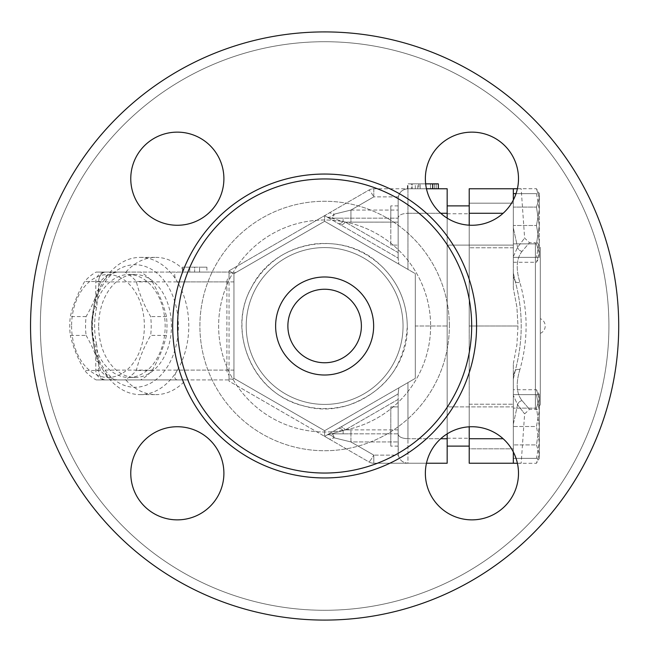 <?xml version="1.0" encoding="UTF-8"?>
<svg xmlns="http://www.w3.org/2000/svg" width="652" height="652" viewBox="0 0 652 652"><rect width="100%" height="100%" fill="white"/><g stroke="black" fill="none" stroke-linecap="round" stroke-linejoin="round"><path stroke-width="0.49" stroke-dasharray="3.26 2.44" d="M403.05 326A78.419 78.419 0 0 0 324.631 247.581A78.419 78.419 0 0 0 246.212 326A78.419 78.419 0 0 0 324.631 404.419A78.419 78.419 0 0 0 403.05 326A78.419 78.419 0 0 1 285.421 393.914A78.419 78.419 0 0 1 285.421 258.086A78.419 78.419 0 0 1 403.05 326A78.419 78.419 0 0 1 324.631 404.419A78.419 78.419 0 0 1 246.212 326A78.419 78.419 0 0 1 324.631 247.581A78.419 78.419 0 0 1 403.05 326A78.419 78.419 0 0 1 285.421 393.914A78.419 78.419 0 0 1 285.421 258.086A78.419 78.419 0 0 1 403.05 326M608.911 326A284.28 284.28 0 0 1 182.487 572.195A284.28 284.28 0 0 1 182.487 79.805A284.28 284.28 0 0 1 608.911 326A284.28 284.28 0 0 0 182.487 79.805A284.28 284.28 0 0 0 182.487 572.195A284.28 284.28 0 0 0 608.911 326M177.336 132.136A46.561 46.561 0 0 1 223.897 178.705A46.561 46.561 0 0 1 177.336 225.266A46.561 46.561 0 0 1 130.767 178.705A46.561 46.561 0 0 1 177.336 132.136A46.561 46.561 0 0 0 137.01 201.981A46.561 46.561 0 0 0 217.654 201.981A46.561 46.561 0 0 0 177.336 132.136M130.767 473.295A46.561 46.561 0 0 1 177.336 426.734A46.561 46.561 0 0 1 223.897 473.295A46.561 46.561 0 0 1 177.336 519.864A46.561 46.561 0 0 1 130.767 473.295A46.561 46.561 0 0 0 200.612 513.621A46.561 46.561 0 0 0 200.612 432.969A46.561 46.561 0 0 0 130.767 473.295M471.926 519.864A46.561 46.561 0 0 1 425.365 473.295A46.561 46.561 0 0 1 471.926 426.734A46.561 46.561 0 0 1 518.495 473.295A46.561 46.561 0 0 1 471.926 519.864A46.561 46.561 0 0 0 512.252 450.019A46.561 46.561 0 0 0 431.6 450.019A46.561 46.561 0 0 0 471.926 519.864M518.495 178.705A46.561 46.561 0 0 1 471.926 225.266A46.561 46.561 0 0 1 425.365 178.705A46.561 46.561 0 0 1 471.926 132.136A46.561 46.561 0 0 1 518.495 178.705A46.561 46.561 0 0 0 448.649 138.379A46.561 46.561 0 0 0 448.649 219.031A46.561 46.561 0 0 0 518.495 178.705M618.715 326A294.085 294.085 0 0 0 177.588 71.312A294.085 294.085 0 0 0 177.588 580.688A294.085 294.085 0 0 0 618.715 326A294.085 294.085 0 0 1 177.588 580.688A294.085 294.085 0 0 1 177.588 71.312A294.085 294.085 0 0 1 618.715 326A294.085 294.085 0 0 1 177.588 580.688A294.085 294.085 0 0 1 177.588 71.312A294.085 294.085 0 0 1 618.715 326M471.673 326A147.042 147.042 0 0 1 251.11 453.344A147.042 147.042 0 0 1 251.11 198.656A147.042 147.042 0 0 1 471.673 326M425.365 178.705A46.561 46.561 0 0 0 495.21 219.031A46.561 46.561 0 0 0 495.21 138.379A46.561 46.561 0 0 0 425.365 178.705M471.926 426.734A46.561 46.561 0 0 0 431.6 496.579A46.561 46.561 0 0 0 512.252 496.579A46.561 46.561 0 0 0 471.926 426.734M223.897 473.295A46.561 46.561 0 0 0 154.051 432.969A46.561 46.561 0 0 0 154.051 513.621A46.561 46.561 0 0 0 223.897 473.295M177.336 225.266A46.561 46.561 0 0 0 217.654 155.42A46.561 46.561 0 0 0 137.01 155.42A46.561 46.561 0 0 0 177.336 225.266M361.387 326A36.765 36.765 0 0 1 306.253 357.834A36.765 36.765 0 0 1 306.253 294.166A36.765 36.765 0 0 1 361.387 326A36.765 36.765 0 0 1 306.253 357.834A36.765 36.765 0 0 1 306.253 294.166A36.765 36.765 0 0 1 361.387 326A36.765 36.765 0 0 0 306.253 294.166A36.765 36.765 0 0 0 306.253 357.834A36.765 36.765 0 0 0 361.387 326M373.645 326A49.014 49.014 0 0 1 300.124 368.445A49.014 49.014 0 0 1 300.124 283.555A49.014 49.014 0 0 1 373.645 326A49.014 49.014 0 0 1 300.124 368.445A49.014 49.014 0 0 1 300.124 283.555A49.014 49.014 0 0 1 373.645 326A49.014 49.014 0 0 1 300.124 368.445A49.014 49.014 0 0 1 300.124 283.555A49.014 49.014 0 0 1 373.645 326M513.336 188.705L513.336 288.29L513.336 188.762L513.336 207.1L536.466 207.1L539.31 197.898L536.466 188.705L539.31 197.898L536.466 207.1L539.31 225.494L536.466 243.889L539.31 253.082L539.31 193.628L536.466 193.628L539.31 209.561L539.31 193.628L539.31 209.561L536.466 225.494L539.31 241.419L539.31 209.561L536.466 193.628L539.31 193.628L539.31 253.082L536.466 262.275L539.31 253.082L539.31 257.353L539.31 241.419L536.466 257.353L539.31 257.353L536.466 257.353L539.31 241.419L536.466 225.494L539.31 209.561L539.31 257.353L539.31 253.082L536.466 243.889L539.31 225.494L536.466 207.1L513.336 207.1L513.336 213.269L513.336 200.001M513.336 243.889L513.336 262.275L513.336 243.889L536.466 243.889L513.336 243.889M517.403 188.705L536.466 188.705L539.31 193.628M469.22 225.184L469.22 326L469.22 213.269L503.124 213.269M469.22 213.269L469.22 188.762L521.176 188.762L524.632 238.119L529.522 242.674L535.39 242.674L535.39 409.326L535.39 242.674C536.555 241.403 538.185 243.041 540.296 247.581L540.296 404.419L540.296 247.581M513.336 451.999L513.336 394.647L513.336 463.238L513.336 424.126L513.336 463.238L513.336 444.9L513.336 463.238L469.22 463.238L469.22 326L518.006 326L516.889 306.994L513.336 288.29L516.889 306.994L518.006 326L516.889 345.006L513.336 363.71L513.336 438.731L513.336 363.71L513.336 375.446L513.336 363.71L516.889 345.006L518.006 326L469.22 326L469.22 426.815M513.336 193.628L513.336 257.353L513.336 203.188L469.22 203.188L469.22 247.793L469.22 203.188L469.22 247.793L469.22 203.188L513.336 203.188L513.336 247.793L513.336 205.885L513.336 245.095L513.336 205.885L513.336 245.095L447.166 245.095L447.166 205.885L447.166 245.095L447.166 205.885L447.166 245.095L513.336 245.095L513.336 225.494L536.466 225.494L513.336 225.494L513.336 193.628L536.466 193.628L516.034 193.628M469.22 326L469.22 213.758L469.22 326M469.22 426.506L469.22 448.812L469.22 426.506M469.22 448.812L469.22 404.207L469.22 448.812L513.336 448.812L513.336 404.207L513.336 448.812L513.336 426.506L536.466 426.506L539.31 410.581L539.31 458.372L539.31 454.102L536.466 444.9L539.31 426.506L536.466 408.111L539.31 398.918L539.31 454.102L536.466 463.295L539.31 454.102L539.31 458.372L536.466 458.372L539.31 442.439L536.466 426.506L539.31 442.439L536.466 458.372L539.31 458.372L539.31 410.581L536.466 394.647L539.31 394.647L539.31 398.918L536.466 389.725L539.31 398.918L539.31 410.581L536.466 426.506L513.336 426.506L513.336 404.207L513.336 448.812L469.22 448.812M426.465 188.762L447.166 188.762L447.166 213.269L407.956 213.269L407.956 269.406L398.861 264.15L415.308 273.644L407.956 269.406L407.956 188.762L373.808 188.762A9.804 9.804 0 0 0 368.91 190.074A9.804 0.864 -120 0 1 373.808 196.863A9.804 0.864 -120 0 0 368.91 190.074L324.631 215.633L398.152 258.086L398.861 264.15L398.152 258.73L398.152 217.809C398.747 215.054 402.015 213.538 407.956 213.269C402.015 213.538 398.747 215.054 398.152 217.809L398.152 198.567C398.747 192.617 402.015 189.349 407.956 188.762L373.808 188.762A9.804 9.804 0 0 0 368.91 190.074A9.804 9.804 0 0 1 373.808 188.762L373.808 196.863L350.931 210.066L350.931 218.167L331.64 218.167A9.804 9.804 0 0 1 326.742 216.855A9.804 5.534 120 0 0 334.223 214.149L329.529 212.805L334.223 214.149A9.804 5.534 120 0 1 326.742 216.855L324.631 215.633L368.91 190.074A9.804 9.804 0 0 1 373.808 188.762L373.808 196.863L398.299 196.863L398.152 198.567L398.299 196.863C399.57 191.843 402.789 189.145 407.956 188.762L438.34 188.762L407.467 188.762L430.499 188.762L430.499 183.856L411.388 183.856L438.34 183.856L430.499 183.856L430.499 188.762L407.956 188.762C402.789 189.145 399.57 191.843 398.299 196.863L373.808 196.863L350.931 210.066L350.931 222.12L345.356 222.128A9.804 3.415 -60 0 1 340.45 224.769A9.804 3.415 -60 0 0 345.356 222.128L331.64 218.167A9.804 9.804 0 0 1 326.742 216.855A9.804 9.804 0 0 0 331.64 218.167A9.804 3.195 90 0 0 334.223 214.149A9.804 3.195 90 0 1 331.64 218.167L345.356 222.128L398.152 252.609L398.152 258.086L326.742 216.855A9.804 9.804 0 0 0 331.64 218.167L343.139 218.167L343.139 221.484L343.139 218.167L398.152 218.167L398.152 252.609L398.152 210.066L398.152 218.167L350.931 218.167L350.931 222.12L398.152 222.12L345.356 222.128L398.152 252.609L398.152 258.73L398.152 198.567C398.747 192.617 402.015 189.349 407.956 188.762L407.956 213.269L440.728 213.269M447.166 213.269L447.166 326L415.308 326L415.308 273.644L415.308 378.356L415.308 326L447.166 326L447.166 213.758L447.166 438.242L447.166 218.135M447.166 433.865L447.166 326L447.166 463.238L373.808 463.238A9.804 9.804 0 0 1 368.91 461.926A9.804 0.864 -60 0 0 373.808 455.137A9.804 0.864 -60 0 1 368.91 461.926L324.631 436.367L398.152 393.914L324.631 436.367L329.529 439.195L334.223 437.851L329.529 439.195L368.91 461.926A9.804 9.804 0 0 0 373.808 463.238A9.804 9.804 0 0 1 368.91 461.926A9.804 9.804 0 0 0 373.808 463.238L373.808 455.137L350.931 441.934L350.931 433.833L331.64 433.833A9.804 9.804 0 0 0 326.742 435.145A9.804 5.534 60 0 1 334.223 437.851A9.804 5.534 60 0 0 326.742 435.145L398.152 393.914L398.861 387.85L398.152 393.27L398.152 434.191L398.152 393.27L398.152 393.914L340.45 427.231A9.804 3.415 -120 0 1 345.356 429.872A9.804 3.415 -120 0 0 340.45 427.231L326.742 435.145A9.804 9.804 0 0 1 331.64 433.833A9.804 9.804 0 0 0 326.742 435.145A9.804 9.804 0 0 1 331.64 433.833A9.804 3.195 90 0 1 334.223 437.851A9.804 3.195 90 0 0 331.64 433.833L343.139 430.516L331.64 433.833L343.139 433.833L343.139 430.516L345.356 429.872L343.139 430.516L343.139 433.833L350.931 433.833L350.931 429.88L345.356 429.872L398.152 399.391L398.152 393.914L398.152 429.88L398.152 399.391L345.356 429.872L350.931 429.88L350.931 433.833L398.152 433.833L398.152 429.88L398.152 441.934L398.152 433.833L350.931 433.833L350.931 441.934L334.223 437.851L350.931 441.934L398.152 441.934L398.152 453.433L398.152 441.934L350.931 441.934L373.808 455.137L398.299 455.137C399.57 460.157 402.789 462.855 407.956 463.238L373.808 463.238L373.808 455.137L398.299 455.137L398.152 434.191C398.747 436.946 402.015 438.462 407.956 438.731L407.956 463.238C402.789 462.855 399.57 460.157 398.299 455.137L398.152 453.433C398.747 459.383 402.015 462.651 407.956 463.238L407.956 382.594L398.861 387.85L415.308 378.356L407.956 382.594L407.956 438.731L447.166 438.731M447.166 426.506L447.166 446.115L447.166 426.506M447.166 406.905L447.166 446.115L447.166 406.905L513.336 406.905L447.166 406.905M411.388 183.856L407.467 183.856L411.388 183.856L411.388 188.762L411.388 183.856M434.419 183.856L407.467 183.856L438.34 183.856L434.419 183.856L434.419 188.762L434.419 183.856M430.499 188.762L438.34 188.762L430.499 188.762L430.499 183.856L430.499 188.762M438.34 183.856L438.34 188.762L438.34 183.856L436.18 183.856L438.34 183.856L438.34 188.762L438.34 183.856L412.284 183.856L425.65 183.856M86.097 335.421C92.886 347.117 97.653 358.804 100.416 370.491A57.588 40.726 -90 0 0 111.957 379.912L140.587 379.912A57.588 40.726 -90 0 0 152.136 370.491C158.917 358.804 163.685 347.117 166.447 335.421A57.588 40.726 -90 0 0 166.447 316.579C163.685 304.883 158.917 293.196 152.136 281.509A57.588 40.726 -90 0 0 140.587 272.088L111.957 272.088A57.588 40.726 -90 0 0 100.416 281.509C97.653 293.196 92.886 304.883 86.097 316.579A57.588 40.726 -90 0 0 85.551 326A57.588 40.726 -90 0 0 86.097 335.421L70.31 335.421A57.588 40.726 90 0 1 69.756 326A57.588 40.726 90 0 1 70.31 316.579C73.073 304.883 77.841 293.196 84.621 281.509A57.588 40.726 90 0 1 96.17 272.088L124.801 272.088A57.588 40.726 90 0 1 136.341 281.509C139.104 293.196 143.872 304.883 150.661 316.579A57.588 40.726 90 0 1 150.661 335.421C143.872 347.117 139.104 358.804 136.341 370.491A57.588 40.726 90 0 1 124.801 379.912L96.17 379.912A57.588 40.726 90 0 1 84.621 370.491C77.841 358.804 73.073 347.117 70.31 335.421M92.388 326A51.467 36.39 90 0 1 128.778 274.533A51.467 36.39 90 0 1 165.168 326A51.467 36.39 90 0 1 128.778 377.467A51.467 36.39 90 0 1 92.388 326M71.59 326A51.467 36.39 -90 0 0 126.178 370.572A51.467 36.39 -90 0 0 126.178 281.428A51.467 36.39 -90 0 0 71.59 326M166.447 316.579L150.661 316.579M166.447 335.421L150.661 335.421M152.136 370.491L136.341 370.491M152.136 281.509L136.341 281.509M140.587 379.912L124.801 379.912M111.957 379.912L96.17 379.912M100.416 370.491L84.621 370.491M86.097 316.579L70.31 316.579M100.416 281.509L84.621 281.509M111.957 272.088L96.17 272.088M140.587 272.088L124.801 272.088M98.656 326A51.467 36.39 90 0 1 135.045 274.533A51.467 36.39 90 0 1 171.443 326A51.467 36.39 90 0 1 135.045 377.467A51.467 36.39 90 0 1 98.656 326M390.801 406.905L390.801 446.115L390.801 406.905L390.801 446.115L390.801 406.905L398.152 406.905L398.152 446.115L398.152 406.905L398.152 446.115L398.152 406.905L390.801 406.905M390.801 225.494L390.801 205.885L390.801 225.494M398.152 225.494L398.152 205.885L398.152 225.494M390.801 245.095L390.801 205.885L390.801 245.095L398.152 245.095L398.152 205.885L398.152 245.095L390.801 245.095M513.336 389.725L513.336 408.111L536.466 408.111L539.31 426.506L539.31 398.918L536.466 408.111L513.336 408.111L513.336 389.725L536.466 389.725L539.31 394.647L536.466 394.647L539.31 410.581L539.31 394.647M536.466 444.9L539.31 454.102L539.31 426.506L536.466 444.9L513.336 444.9L536.466 444.9M517.403 463.295L536.466 463.295L539.31 458.372M513.336 463.238L521.176 463.238L513.336 463.295M513.336 257.353L536.466 257.353L513.336 257.353M513.336 262.275L536.466 262.275L539.31 257.353M513.336 225.494L513.336 203.188L513.336 225.494M513.336 424.126L513.336 375.446L513.336 424.126L517.574 404.688L513.336 395.405L517.574 404.688C526.873 416.848 526.873 416.848 517.574 404.688C526.873 416.848 526.873 416.848 517.574 404.688L513.336 424.126M513.336 394.647L536.466 394.647L513.336 394.647M513.336 458.372L536.466 458.372L513.336 458.372M513.336 379.097L515.227 370.686C523.206 340.866 523.206 311.077 515.227 281.314L513.336 272.903L515.227 281.314C523.206 311.077 523.206 340.866 515.227 370.686L513.336 379.097M519.897 369.578C515.724 383.237 516.441 393.588 522.065 400.638C531.893 412.121 531.893 412.121 522.065 400.638C531.893 412.121 531.893 412.121 522.065 400.638C516.441 393.588 515.724 383.237 519.897 369.578C528.169 340.499 528.169 311.444 519.897 282.422C528.169 311.444 528.169 340.499 519.897 369.578A4.898 2.494 15.4 0 0 515.227 370.686L513.336 375.446L515.227 370.686A4.898 2.494 15.4 0 1 519.897 369.578M513.336 256.595L517.574 247.312C526.873 235.152 526.873 235.152 517.574 247.312C526.873 235.152 526.873 235.152 517.574 247.312L513.336 256.595M522.065 251.362C516.441 258.396 515.724 268.754 519.897 282.422C515.724 268.763 516.441 258.412 522.065 251.362C531.893 239.879 531.893 239.879 522.065 251.362C531.893 239.879 531.893 239.879 522.065 251.362A4.898 4.14 38.4 0 1 517.574 247.312L513.336 227.874L517.574 247.312A4.898 4.14 -141.6 0 0 522.065 251.362M513.336 276.554L515.227 281.314L513.336 276.554M517.395 188.762L521.176 188.762M503.124 438.731L469.22 438.731M194.655 267.181L206.912 267.181L182.405 267.181L194.655 267.181L194.655 272.088L206.912 272.088L206.912 267.181L199.561 267.181L206.912 267.181L206.912 272.088L182.405 272.088L194.655 272.088L194.655 267.181M189.756 267.181L182.405 267.181L189.756 267.181L189.756 272.088L182.405 272.088L182.405 267.181L182.405 272.088L189.756 272.088L189.756 267.181M182.405 272.088L182.405 267.181M206.912 272.088L199.561 272.088L206.912 272.088L206.912 267.181M199.561 272.088L199.561 267.181L199.561 272.088M407.467 188.762L407.467 183.856M415.308 188.762L415.308 183.856M436.18 183.856L418.812 183.856L436.18 183.856L436.18 188.762L436.18 183.856M412.284 183.856L407.956 183.856L412.284 183.856L412.284 188.762L412.284 183.856M232.935 273.058L229.056 270.816L324.631 215.633L229.056 270.816L229.056 276.66L229.056 272.088L177.197 272.088C173.823 273.155 173.897 276.424 177.417 281.884A68.623 48.525 90 0 1 177.417 370.116C173.897 375.601 173.823 378.869 177.197 379.912L229.056 379.912L229.056 378.942L235.918 379.488L233.954 378.356L233.954 273.644L235.918 272.512L229.056 273.058L229.056 272.088L105.591 272.088A9.804 6.936 -90 0 0 98.656 281.884A9.804 6.936 -90 0 1 105.591 272.088L117.164 272.088C111.362 273.155 106.667 276.424 103.081 281.884A68.623 48.525 90 0 1 140.245 257.377A68.623 48.525 90 0 1 177.417 281.884L226.912 281.884A13.863 9.804 180 0 1 229.056 276.66L229.056 375.34A13.863 9.804 180 0 1 226.912 370.116L177.417 370.116A68.623 48.525 90 0 1 140.245 394.623A68.623 48.525 90 0 1 103.081 370.116C106.716 375.601 111.41 378.869 117.164 379.912L125.828 379.912A68.623 48.525 -90 0 0 155.844 394.623A68.623 48.525 -90 0 0 185.861 379.912L125.828 379.912M226.912 281.884L226.912 370.116M229.056 378.942L229.056 381.184L324.631 436.367L229.056 381.184L229.056 375.34L229.056 379.912L117.164 379.912M177.197 379.912L185.861 379.912M98.656 290.653L96.626 307.402A9.804 2.005 12 0 1 93.969 305.356A9.804 2.005 12 0 1 93.986 305.307A68.623 48.525 90 0 1 98.656 290.653L95.787 290.653L98.656 290.653A68.623 48.525 90 0 1 103.081 281.884L95.787 281.884L98.656 281.884L98.656 290.653L98.656 281.884L233.954 281.884M105.591 379.912A9.804 6.936 -90 0 1 98.656 370.116A9.804 6.936 -90 0 0 105.591 379.912A9.804 9.804 0 0 1 95.787 370.116L98.656 370.116L95.787 370.116L95.787 361.347L98.656 361.347L95.787 361.347C95.599 355.715 94.988 350.817 93.969 346.644A9.804 2.005 168 0 1 96.626 344.598L98.656 361.347A68.623 48.525 90 0 1 93.986 346.693A9.804 2.005 168 0 1 93.969 346.644C91.785 333.547 91.101 324.639 91.924 319.936L93.969 305.356C95.942 295.217 95.461 296.22 95.787 290.653L95.787 281.884A9.804 9.804 0 0 1 105.591 272.088M93.986 346.693L91.728 326L93.986 305.307M233.954 370.116L103.081 370.116A68.623 48.525 90 0 1 98.656 361.347L98.656 370.116L98.656 361.347M168.232 365.389A61.272 43.325 90 0 1 120.229 383.572A61.272 43.325 90 0 1 91.728 326L91.728 326A61.272 43.325 90 0 1 149.87 268.428A61.272 43.325 90 0 1 168.232 365.389M426.465 463.238L407.956 463.238C402.015 462.651 398.747 459.383 398.152 453.433L398.152 434.191C398.747 436.946 402.015 438.462 407.956 438.731L440.728 438.731M343.139 433.833L331.64 433.833L343.139 433.833M398.152 198.567L398.152 210.066L398.152 198.567M334.223 214.149L350.931 210.066L334.223 214.149M343.139 218.167L331.64 218.167L343.139 218.167M125.828 272.088L185.861 272.088A68.623 48.525 -90 0 0 155.844 257.377A68.623 48.525 -90 0 0 125.828 272.088L117.164 272.088M185.861 272.088L177.197 272.088M235.918 379.488L324.631 430.703L233.954 378.356L233.954 273.644L324.631 221.297L233.954 273.644L233.954 378.356L324.631 430.703L415.308 378.356L415.308 273.644L324.631 221.297L324.631 215.633L324.631 221.297L235.918 272.512M229.056 273.058L229.056 270.816L233.954 273.644L324.631 221.297L415.308 273.644L415.308 378.356L324.631 430.703L398.861 387.85L324.631 430.703L233.954 378.356L233.954 273.644M232.935 378.942L233.954 378.356M324.631 221.297L398.861 264.15L324.631 221.297M324.631 430.703L324.631 436.367L324.631 430.703M430.63 326A105.999 105.999 0 0 1 271.631 417.802A105.999 105.999 0 0 1 271.631 234.198A105.999 105.999 0 0 1 430.63 326A105.999 105.999 0 0 0 271.631 234.198A105.999 105.999 0 0 0 271.631 417.802A105.999 105.999 0 0 0 430.63 326M449.358 326A124.728 124.728 0 0 0 262.267 217.98A124.728 124.728 0 0 0 262.267 434.02A124.728 124.728 0 0 0 449.358 326A124.728 124.728 0 0 1 262.267 434.02A124.728 124.728 0 0 1 262.267 217.98A124.728 124.728 0 0 1 449.358 326M476.571 326A151.94 151.94 0 0 1 248.656 457.59A151.94 151.94 0 0 1 248.656 194.41A151.94 151.94 0 0 1 476.571 326M417.761 188.762L417.761 183.856M432.667 188.762L432.667 183.856M522.065 400.638A4.898 4.14 141.6 0 0 517.574 404.688A4.898 4.14 -38.4 0 1 522.065 400.638M515.227 281.314A4.898 2.494 -15.4 0 0 519.897 282.422A4.898 2.494 -15.4 0 1 515.227 281.314M420.165 188.762L420.165 183.856L420.165 188.762M96.626 307.402C93.945 319.83 93.945 332.235 96.626 344.598M338.233 428.511A9.804 3.953 60 0 1 343.139 430.516A9.804 3.953 60 0 0 338.233 428.511M331.64 433.833A9.804 9.804 0 0 0 326.742 435.145A9.804 9.804 0 0 1 331.64 433.833M398.152 429.88L350.931 429.88L398.152 429.88M338.233 223.489A9.804 3.953 120 0 0 343.139 221.484A9.804 3.953 120 0 1 338.233 223.489M331.64 218.167A9.804 9.804 0 0 1 326.742 216.855A9.804 9.804 0 0 0 331.64 218.167M350.931 210.066L398.152 210.066L350.931 210.066M407.272 326C406.946 303.319 398.877 283.84 383.066 267.565C364.003 249.317 341.346 241.427 315.087 243.905C287.931 247.727 267.23 261.354 252.984 284.802C228.705 323.637 245.943 382.292 290.564 401.298C309.57 409.627 329.015 410.858 348.91 404.998C385.625 391.412 405.079 365.079 407.272 326C409.13 377.989 353.971 420.776 304.077 406.049C252.846 394.289 226.651 331.534 250.996 288.477C272.943 241.313 341.509 228.233 379.285 264.011C397.492 280.662 406.824 301.33 407.272 326M513.336 247.793L469.22 247.793L513.336 247.793M469.22 205.885L447.166 205.885M447.166 438.242L469.22 438.242M447.166 213.758L469.22 213.758M540.296 333.351A7.963 7.963 0 0 0 540.296 318.649M135.045 274.533L128.778 274.533M135.045 377.467L128.778 377.467M398.152 446.115L390.801 446.115L398.152 446.115M447.166 446.115L469.22 446.115M398.152 205.885L390.801 205.885L398.152 205.885M469.22 404.207L513.336 404.207L469.22 404.207M540.296 404.419C538.185 408.959 536.555 410.597 535.39 409.326L529.522 409.326L524.632 413.881L521.176 463.238M407.956 188.762L407.956 183.856M418.812 183.856L418.812 188.762M140.245 257.377L155.844 257.377M140.245 394.623L155.844 394.623"/><path stroke-width="0.98" d="M618.715 326A294.085 294.085 0 0 1 177.588 580.688A294.085 294.085 0 0 1 177.588 71.312A294.085 294.085 0 0 1 618.715 326M471.673 326A147.042 147.042 0 0 1 251.11 453.344A147.042 147.042 0 0 1 251.11 198.656A147.042 147.042 0 0 1 471.673 326M425.365 178.705A46.561 46.561 0 0 1 471.926 132.136A46.561 46.561 0 0 1 518.495 178.705A46.561 46.561 0 0 1 471.926 225.266A46.561 46.561 0 0 1 425.365 178.705M471.926 426.734A46.561 46.561 0 0 1 518.495 473.295A46.561 46.561 0 0 1 471.926 519.864A46.561 46.561 0 0 1 425.365 473.295A46.561 46.561 0 0 1 471.926 426.734M223.897 473.295A46.561 46.561 0 0 1 177.336 519.864A46.561 46.561 0 0 1 130.767 473.295A46.561 46.561 0 0 1 177.336 426.734A46.561 46.561 0 0 1 223.897 473.295M177.336 225.266A46.561 46.561 0 0 1 130.767 178.705A46.561 46.561 0 0 1 177.336 132.136A46.561 46.561 0 0 1 223.897 178.705A46.561 46.561 0 0 1 177.336 225.266M513.336 200.001L513.336 188.705L517.403 188.705M517.395 188.762L469.22 188.762L469.22 225.184M469.22 426.815L469.22 463.238L513.336 463.238L513.336 451.999M447.166 218.135L447.166 188.762L426.465 188.762M426.465 463.238L447.166 463.238L447.166 433.865M361.387 326A36.765 36.765 0 0 1 306.253 357.834A36.765 36.765 0 0 1 306.253 294.166A36.765 36.765 0 0 1 361.387 326M373.645 326A49.014 49.014 0 0 1 300.124 368.445A49.014 49.014 0 0 1 300.124 283.555A49.014 49.014 0 0 1 373.645 326M513.336 463.238L517.403 463.295M513.336 193.628L516.034 193.628M469.22 438.731L503.124 438.731M469.22 213.269L503.124 213.269M425.65 183.856L438.34 183.856L438.34 188.762M447.166 213.269L440.728 213.269M447.166 438.731L440.728 438.731M476.571 326A151.94 151.94 0 0 0 248.656 194.41A151.94 151.94 0 0 0 248.656 457.59A151.94 151.94 0 0 0 476.571 326M432.667 188.762L432.667 183.856M469.22 446.115L447.166 446.115M469.22 205.885L447.166 205.885"/></g></svg>
